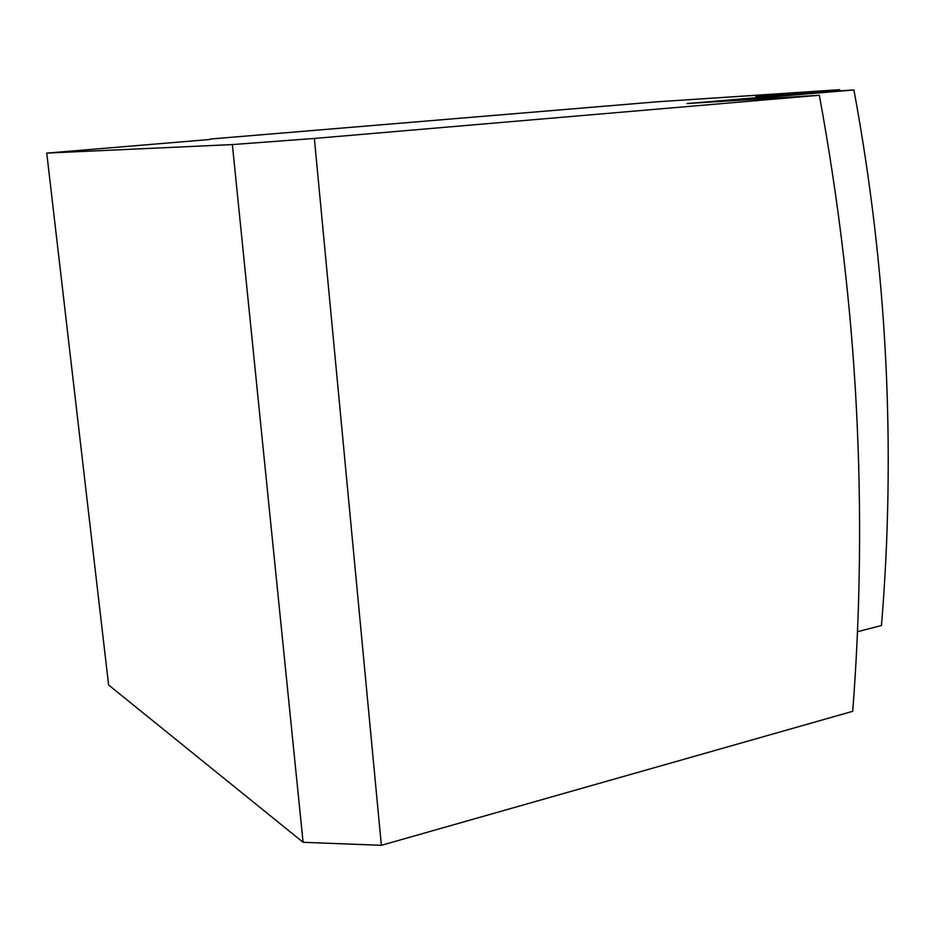 <?xml version="1.0" encoding="UTF-8"?>
<svg xmlns="http://www.w3.org/2000/svg" width="935" height="935" viewBox="0 0 935 935"><rect width="100%" height="100%" fill="white"/><g stroke="black" fill="none" stroke-linecap="round" stroke-linejoin="round"><path stroke-width="1.4" d="M857.477 631.721L881.471 625.503C888.706 537.905 890.132 449.571 885.749 360.489C881.354 271.395 870.754 181.215 853.924 89.947L711.465 102.02M819.34 95.265L314.37 138.45L381.363 845.31L852.732 711.301C860.445 610.941 861.649 509.622 856.355 407.309C851.06 305.009 838.718 200.99 819.34 95.265L687.061 103.551L820.708 92.249L755.819 96.457L817.926 91.233L817.973 92.284M853.924 89.947L771.445 95.44M820.708 92.249L702.162 102.605M210.048 139.479L46.75 153.106L108.612 685.004L303.092 842.295L232.359 144.574L314.37 138.45M46.75 153.106L232.359 144.574M210.001 139.058L657.515 101.775L817.926 91.233M381.363 845.31L303.092 842.295M817.938 91.525L839.712 89.69L839.934 90.859M672.522 100.793L839.712 89.69"/></g></svg>

